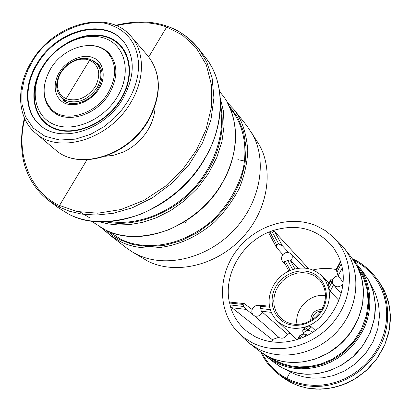 <?xml version="1.0" encoding="UTF-8"?>
<svg xmlns="http://www.w3.org/2000/svg" width="411" height="411" viewBox="0 0 411 411"><rect width="100%" height="100%" fill="white"/><g stroke="black" fill="none" stroke-linecap="round" stroke-linejoin="round"><path stroke-width="0.62" d="M24.439 118.049C19.481 137.259 21.593 157.798 25.842 168.787C30.419 181.683 38.038 192.261 48.704 200.532L57.828 207.432L68.673 214.131C88.149 224.108 112.29 224.072 141.101 214.033C169.584 201.138 190.796 182.597 204.74 158.41C224.021 127.544 226.25 82.411 205.598 57.689L198.806 48.924L206.697 61.85L212.148 78.229L213.931 97.833L210.951 119.822L202.628 142.674L189.219 164.451L171.88 183.275L152.337 197.866L132.383 207.761L113.467 213.247L96.493 215.066L81.856 214.121L69.587 211.259L59.503 207.18L48.03 200.018M57.848 207.437L68.673 214.131M91.925 221.123L94.628 223.224L105.021 229.723C122.124 238.437 143.079 238.544 167.894 230.047C192.363 219.125 210.519 203.296 222.361 182.571C239.012 155.769 240.461 116.066 221.837 94.33L221.817 94.309M99.996 226.944L105.021 229.723M185.13 223.255L186.676 220.512M66.114 100.613L66.135 98.727L62.688 96.677L60.016 93.806L58.213 90.22L57.386 86.089L57.586 81.625L58.814 77.027L61.018 72.536L64.101 68.401L67.851 64.861L72.1 62.061L76.626 60.134L81.193 59.174L85.58 59.194L89.634 60.206L66.135 98.727C77.15 102.041 86.901 98.003 95.388 86.618C101.281 74.216 99.364 65.411 89.634 60.206L90.816 59.569L96.528 63.392C102.118 69.942 102.313 78.059 97.114 87.759C88.139 99.93 77.807 104.209 66.114 100.613L61.686 97.751L66.382 102.139M102.745 228.542L109.768 234.964L126.439 247.905L131.849 251.645L147.693 261.083C175.446 275.226 216.535 265.629 242.413 237.62C268.434 209.728 274.491 168.628 257.882 142.638L246.975 125.961L233.91 109.526C241.894 119.488 246.513 133.21 247.766 150.683C247.288 162.833 244.483 175.343 239.351 188.207C232.821 200.794 224.514 212.091 214.439 222.089C175.656 255.365 136.483 250.433 119.878 241.293L109.763 234.969L104.687 230.535M131.849 251.645L136.431 254.183C165.032 268.743 207.596 258.704 234.486 229.61C261.514 200.645 267.89 158.091 250.777 131.325M233.89 109.496L227.237 102.406L233.91 109.526M108.787 231.439L120.418 238.971C136.652 247.89 174.994 252.642 212.841 220.029C228.146 204.997 238.318 187.724 243.358 168.207C248.059 143.213 241.498 122.678 231.609 110.133L230.134 108.288M220.332 98.327L223.399 111.057L224.118 125.545L221.991 141.312L216.751 157.619L208.449 173.54L197.491 188.151L184.585 200.666L170.601 210.596L156.38 217.773L142.627 222.336L129.85 224.596L118.332 224.976L108.191 223.908L99.411 221.786M110.23 221.591C128.735 224.56 158.497 219.577 185.356 196.407C212.359 173.242 225.85 134.736 220.383 108.807M198.806 48.919C190.617 38.521 180.244 31.025 167.688 26.443L167.924 26.617C178.502 29.833 188.798 37.267 198.806 48.919L198.806 48.924M86.942 159.828L59.518 205.479L77.032 211.501L97.875 213.201L120.803 209.569L143.953 200.368L165.263 186.327L183.054 168.972L196.432 150.133L205.937 129.794L211.336 107.631L211.557 85.313L206.281 64.789L196.124 47.717L182.397 35.074L166.702 27.023L148.756 56.903M120.418 238.971L119.945 239.777L132.856 244.53L147.903 246.621L164.441 245.413L181.487 240.625L197.886 232.415L212.559 221.411L224.709 208.562L233.972 194.886L240.795 180.152L245.043 164.071L246.066 147.539L243.559 131.628L237.661 117.392L228.927 105.648M105.987 221.822C132.789 228.043 170.889 214.593 193.715 189.512C215.364 166.321 226.851 134.623 220.507 104.641M237.841 159.632L245.459 161.235M115.619 25.343C135.363 20.54 152.722 20.91 167.688 26.443L166.702 27.023C152.311 21.716 135.543 21.264 116.405 25.677M24.783 118.82C14.996 155.61 31.827 193.483 59.518 205.479L59.503 207.18M89.999 218.025L80.345 212.127M106.059 230.237L112.753 235.575L119.945 239.777L119.878 241.293M61.686 97.751L58.496 93.513L57.483 91.072L56.836 88.308L56.641 84.44L57.288 80.053L59.574 74.103L63.674 68.195L69.182 63.294L76.03 59.749L80.176 58.66L84.265 58.331L88.046 58.742L90.821 59.569L96.528 63.392L100.474 67.522M123.285 41.136C103.644 17.781 56.723 30.995 37.663 63.72C23.997 85.313 24.67 111.967 40.18 125.211M122.981 98.537C104.707 130.672 60.155 144.199 39.939 125.006C24.203 111.828 23.437 84.995 37.19 63.268C56.338 30.388 103.557 17.236 123.074 40.895C135.322 56.569 135.291 75.783 122.981 98.537M117.448 96.626C131.761 73.096 125.591 45.868 105.493 38.567C85.591 30.917 57.011 43.874 43.396 66.171C29.51 88.35 33.63 115.491 53.327 124.148C72.798 133.154 103.433 120.284 117.448 96.626M120.87 98.835C135.938 74.026 129.362 45.349 108.185 37.684C87.214 29.654 57.18 43.283 42.872 66.721C28.272 90.024 32.572 118.609 53.307 127.775C73.805 137.305 106.115 123.778 120.87 98.835M89.367 45.431C97.546 45.446 104.168 48.113 109.244 53.43C117.983 64.239 118.06 77.54 109.475 93.348C96.862 115.44 66.084 124.631 52.315 111.032C46.931 106.017 44.188 99.426 44.085 91.247M50.27 107.995L53.404 111.956M42.544 66.582C27.82 90.091 32.15 118.923 53.06 128.175C73.739 137.798 106.341 124.153 121.23 98.984C136.431 73.949 129.789 45.02 108.422 37.293C87.266 29.202 56.975 42.95 42.544 66.582M110.184 54.514L106.182 51.426M108.324 92.511C116.765 76.965 116.693 63.89 108.098 53.271C94.884 37.874 63.428 46.746 50.63 68.796C41.496 85.283 41.999 98.979 52.135 109.886C65.662 123.259 95.922 114.222 108.324 92.511M352.72 259.069C361.146 262.711 368.641 268.594 375.202 276.716C390.866 295.75 391.215 327.192 379.343 347.536L375.572 353.799L371.01 359.892L365.662 365.682L359.574 371.01L352.823 375.726L345.533 379.692L337.842 382.805L329.925 384.989L321.957 386.206L314.107 386.474L306.534 385.837L299.372 384.377L292.714 382.199L286.642 379.415L286.78 378.428L292.786 381.172L299.357 383.324L306.436 384.763L313.917 385.39L321.674 385.128L329.545 383.92L337.364 381.762L344.957 378.685L352.16 374.765L358.824 370.111L364.84 364.845L370.121 359.127L374.632 353.106L378.356 346.925L381.382 340.565L383.833 333.742L385.59 326.54L386.566 319.075L386.684 311.487L385.908 303.919L384.234 296.542L381.691 289.503L378.346 282.943L374.293 276.968L369.653 271.676L364.557 267.104L359.142 263.281L353.527 260.194M354.513 261.663L357.909 265.537C372.854 283.184 373.234 312.982 361.906 332.222L358.361 338.063L354.082 343.76L349.078 349.175L343.385 354.159L337.082 358.582L330.28 362.317L323.108 365.251L315.725 367.326L308.296 368.508L300.98 368.801L293.927 368.246L287.253 366.931L281.052 364.937L275.396 362.384L275.534 361.346L281.114 363.869L287.232 365.831L293.819 367.131L300.78 367.67L307.993 367.377L315.324 366.216L322.604 364.167L329.679 361.269L336.393 357.585L342.61 353.224L348.225 348.302L353.162 342.964L357.38 337.344L360.879 331.579C372.068 312.596 371.688 283.169 356.923 265.753M262.239 312.113C260.471 315.71 257.856 316.938 254.394 315.797L279.29 337.703C282.819 338.936 285.547 337.76 287.474 334.179L261.262 311.189L260.276 306.241L259.536 305.188L269.539 306.236M342.928 283.667C340.925 286.524 338.387 287.423 335.299 286.359L333.511 284.869L330.208 291.276L338.9 300.42M284.515 262.778L282.732 261.607C281.078 259.48 281.119 257.178 282.866 254.707L276.403 247.371L276.634 244.709L278.735 243.918L271.728 231.059L269.832 231.783L276.634 244.709M296.999 324.433C294.255 309.062 310.079 293.053 325.486 295.617M316.845 226.019L325.158 230.53L332.55 236.402C353.578 255.986 355.433 293.223 335.284 319.732C315.36 346.396 277.754 356.229 251.871 342.558L244.422 337.919L237.871 332.191C217.635 311.368 217.64 275.591 236.536 250.587C255.257 225.454 290.171 214.367 316.845 226.019M332.55 236.402L338.772 242.31L343.899 247.905C361.326 269.493 359.687 305.198 338.988 329.442C318.448 353.809 282.789 361.896 257.938 348.79L249.508 343.406L243.851 338.345L237.871 332.191M249.508 343.406L259.228 350.948L267.551 356.275L274.44 359.265L282.691 361.526L292.385 362.594L303.446 361.937L315.561 358.952L328.106 353.147L340.133 344.295L350.506 332.643L358.197 318.951L362.559 304.376L363.509 290.151L361.48 277.261L357.216 266.313L351.497 257.466M358.592 269.159L363.576 278.196L367.008 289.128L368.169 301.674L366.463 315.18L361.613 328.687L353.825 341.094L343.75 351.446L332.355 359.163L320.621 364.115L309.355 366.55L299.085 366.936L290.058 365.79L282.342 363.596L275.863 360.75L275.534 361.346L267.638 356.322M275.396 362.384L267.253 357.174L274.62 362.892L282.66 368.04L289.359 370.969L297.374 373.188L306.776 374.267L317.487 373.671L329.216 370.835L341.336 365.266L352.941 356.748L362.939 345.512L370.326 332.293L374.488 318.201L375.346 304.417L373.332 291.918L369.155 281.278L363.591 272.683M360.01 272.642L361.475 273.87M370.609 284.294L375.341 293.187L378.536 303.883L379.512 316.069L377.724 329.103L372.926 342.05L365.333 353.876L355.592 363.689L344.618 370.958L333.347 375.587L322.527 377.827L312.658 378.12L303.976 376.964L296.542 374.817L290.284 372.047L286.78 378.428C276.382 373.121 268.126 364.634 262.002 352.962M286.642 379.415L278.622 374.329L282.419 377.2L290.438 382.297L297.626 385.482L306.221 387.922L316.295 389.16L327.778 388.631L340.349 385.718L353.368 379.898L365.857 370.922L376.666 359.003L384.722 344.901L389.335 329.786L390.404 314.924L388.364 301.371L383.966 289.776L378.028 280.364M330.208 291.276L328.353 287.217C330.444 295.041 329.452 302.825 325.373 310.557C321.037 318.171 314.816 323.498 306.714 326.534L307.978 326.062L310.875 326.447L315.237 330.501M253.536 315.237C251.907 313.742 251.445 311.836 252.149 309.514L244.257 303.59L243.055 304.433L243.559 306.503L246.441 309.447L231.866 307.736L230.103 305.399C233.16 316.552 239.259 325.584 248.403 332.494L255.154 336.671C268.255 343.149 282.455 344.038 297.749 339.337L300.241 338.371L302.871 334.194L306.072 334.215L307.356 335.304M271.332 312.37L261.262 311.189M287.474 334.179L290.089 333.249M246.441 309.447L253.572 315.268M231.866 307.736L272.252 339.609L278.663 337.323M310.875 326.447L308.877 329.679L306.19 328.913L303.75 329.786L302.753 330.598L302.845 331.826L303.77 332.735C305.465 330.809 307.49 330.09 309.843 330.572L308.877 329.679M306.072 334.215L304.546 336.676M333.29 284.643L332.494 282.455L332.756 280.05L331.857 279.12L331.05 279.197L330.932 280.41L331.6 282.737L333.511 284.869M341.135 293.629L334.42 285.835M342.214 267.962L338.135 275.889L343.051 282.095M284.155 261.987L283.975 261.756L287.746 260.466L292.683 269.539L291.456 270.017C303.246 266.107 313.388 268.095 321.88 275.981L325.795 281.15L328.353 287.217L327.906 285.126L331.05 279.197M302.748 330.598L304.52 327.608L306.714 326.534C295.309 330.136 285.511 328.312 277.322 321.058C273.731 317.585 271.296 313.388 270.017 308.461L270.31 309.668L260.857 308.553M260.276 306.241L269.688 307.228L270.017 308.461C265.881 293.505 276.048 275.421 291.456 270.017L290.197 270.464L285.388 261.345M297.523 339.409L299.881 335.433L302.871 334.194L303.77 332.735M338.135 275.889L336.332 270.089M230.103 305.399L230.062 304.9L243.559 306.503M243.055 304.433L229.621 303.025L230.062 304.9M229.621 303.025L229.436 302.578L229.919 302.085L244.257 303.59M276.403 247.371L269.077 233.448L269.339 231.902C241.647 242.767 223.219 274.954 229.436 302.578M269.339 231.902L269.832 231.783M271.728 231.059L272.19 230.812L274.702 231.742L308.707 268.707M336.969 272.231L341.192 263.949L339.779 259.295L337.888 254.933L332.977 246.929C317.153 228.531 296.896 223.158 272.19 230.812M341.192 263.949L341.407 264.401C349.52 292.278 330.367 327.613 300.765 338.263L300.241 338.371M272.252 339.609L273.115 342.003M335.915 359.296L336.64 356.645M336.147 269.559C328.487 267.921 320.729 268.064 312.884 269.996M298.222 268.306L289.971 259.814L294.939 268.943M274.702 231.742L282.259 245.634L288.692 252.518C286.446 252.123 284.499 252.852 282.866 254.707M287.746 260.466L289.971 259.814M282.259 245.634L278.735 243.918M278.622 374.329L271.568 368.025M290.284 372.047L286.436 369.828M267.248 357.169L263.415 353.892L267.253 357.169M275.863 360.75L271.132 357.971M237.851 307.962L238.19 312.73M288.692 252.518L290.998 253.803C292.709 255.925 292.683 258.242 290.926 260.759M332.756 280.05C333.717 277.61 335.489 276.197 338.073 275.807M309.843 330.572L312.524 332.324M252.149 309.514C253.936 305.902 256.572 304.685 260.045 305.871M340.637 262.064L336.362 270.145M328.687 288.424L331.6 282.737M330.932 280.41L327.988 285.979M300.667 334.975L298.232 339.08M306.19 328.913L307.978 326.062M305.419 326.976L303.75 329.786M357.611 267.083C369.16 290.007 363.057 321.87 342.507 342.142C322.024 362.497 290.238 368.164 267.576 356.291L267.551 356.275M379.543 282.414L385.939 294.112L389.602 307.027L390.45 319.861L388.729 332.889L384.48 345.579L377.822 357.472L368.682 368.359L357.693 377.288L345.785 383.715L333.08 387.743L320.087 389.232L307.433 388.174L298.669 385.862L290.459 382.307L285.352 379.276M155.127 105.904L154.772 111.16L153.683 116.662L151.823 122.273L149.208 127.826L145.895 133.159L141.98 138.111L137.603 142.56L132.902 146.403L128.042 149.589L123.156 152.106L113.775 155.245L105.437 156.257M128.201 100.685L122.36 109.182L114.33 118.111L103.772 126.814L90.656 134.274L75.521 139.118L59.667 140.023L44.953 136.236L33.199 128.047L25.503 116.729L21.953 103.998L21.84 91.36L24.167 79.801L27.969 69.772L32.515 61.347C46.998 34.221 89.665 14.714 112.378 25.652L117.192 27.789L121.79 30.609L126.054 34.139L129.861 38.377L133.092 43.294L135.645 48.827L137.433 54.884L138.404 61.342L138.538 68.062L137.844 74.9L136.38 81.702L134.217 88.344L131.453 94.7L128.201 100.685M130.847 102.39C109.932 139.262 58.932 154.849 35.608 133.128C16.759 117.613 15.901 86.228 31.791 61.234C53.749 23.576 108.18 8.369 131.145 36.471C144.78 51.771 145.047 79.092 130.847 102.39M147.909 55.891C161.718 73.939 161.847 95.563 148.309 120.757C128.268 156.38 78.763 171.336 55.218 149.666C78.224 171.038 127.913 156.165 148.073 120.315C161.585 95.054 161.528 73.579 147.909 55.891L131.145 36.471M59.461 72.423C54.632 78.948 51.051 96.503 64.995 103.367C79.832 108.92 95.429 95.979 98.953 88.658C106.752 77.484 103.248 60.576 92.845 57.694C83.561 52.911 65.498 60.956 59.461 72.423M93.107 60.684L98.09 64.101C103.438 70.332 103.444 78.475 98.095 88.529C90.117 102.575 70.487 107.985 62.852 99.755M281.946 319.234L286.226 322.008L290.798 323.693L295.725 324.413L300.831 324.125L305.902 322.835L310.742 320.58L315.15 317.451L318.941 313.567L321.962 309.093L324.099 304.207L325.265 299.116L325.425 294.014L324.582 289.113L322.784 284.592L319.655 280.107L315.473 276.495L312.442 274.8L307.51 273.151L302.244 272.606L296.876 273.176L291.635 274.831L286.739 277.497L282.398 281.057L278.792 285.368L276.074 290.238L274.358 295.473L273.721 300.842L274.199 306.128L275.781 311.096L278.396 315.53L281.946 319.234L286.174 321.988M312.694 273.166C325.378 278.869 330.31 295.843 322.799 309.324C315.478 322.892 297.641 329.206 285.167 322.851C272.58 316.696 268.362 299.809 275.766 286.786C282.984 273.669 300.117 267.263 312.694 273.166M320.857 310.937C315.838 311.702 312.971 314.605 312.268 319.63M310.665 320.626C311.035 313.547 314.759 309.781 321.834 309.329M207.165 59.801C225.295 84.548 225.017 124.482 204.863 158.656C176.473 209.738 109.095 236.017 68.755 214.182M227.155 102.252C239.752 126.48 238.19 153.324 222.464 182.777C198.364 226.548 140.567 248.799 105.098 229.77M221.837 94.33L219.618 91.545M55.218 149.666L35.608 133.128M112.66 58.218L108.098 53.271M57.139 114.392L52.135 109.886M343.899 247.905L351.513 257.486M357.909 265.537L363.591 272.688M352.7 259.043C359.543 261.499 367.044 267.391 375.202 276.716L378.033 280.369M277.322 321.058L296.788 339.64M321.88 275.981L328.928 283.2M290.998 253.803L304.772 268.111M282.732 261.607L285.414 264.494M311.928 331.687L312.591 332.283M340.498 261.334L336.09 269.673M283.975 261.756L288.887 271.096M366.735 277.081C371.868 285.116 374.775 295.103 375.454 307.043C374.791 325.548 367.876 341.598 354.708 355.186C340.709 367.917 324.546 374.277 306.231 374.272C294.964 373.239 285.635 370.301 278.242 365.466M267.576 356.291L264.925 354.816M260.857 352.16C264.941 361.002 270.864 368.39 278.632 374.334L278.632 374.334"/></g></svg>
